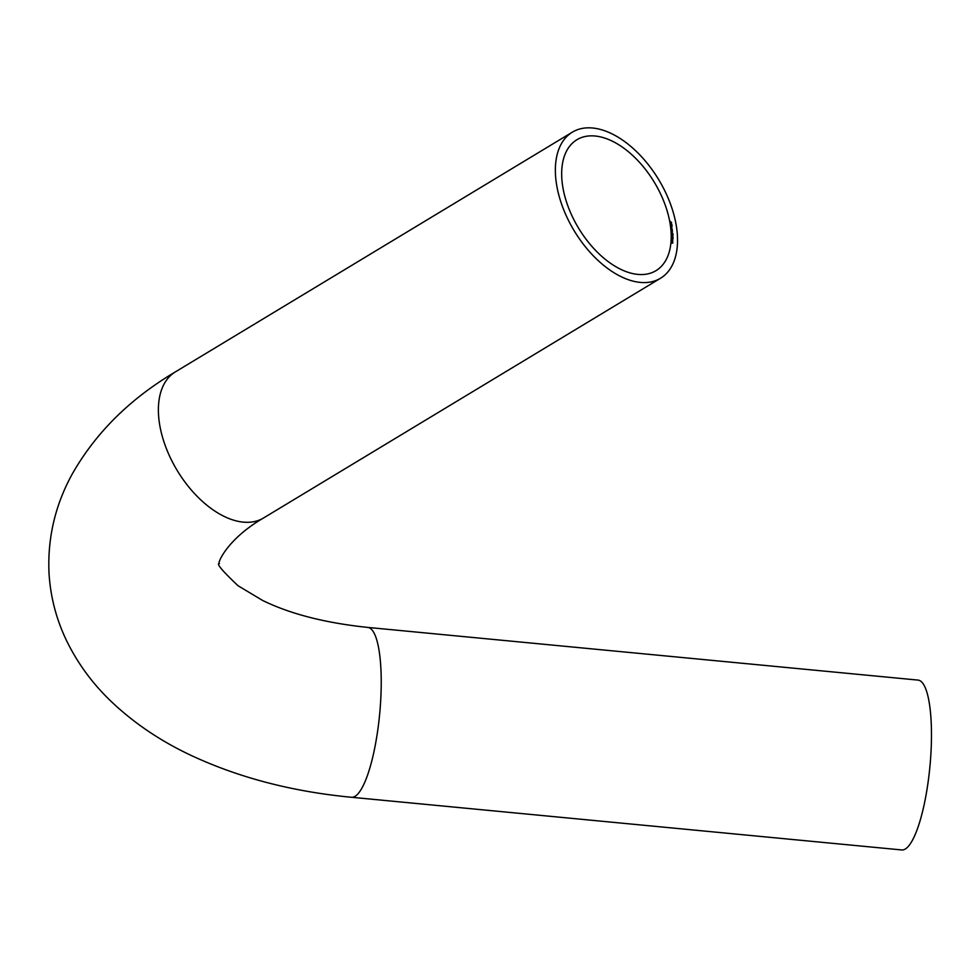 <?xml version="1.0" encoding="UTF-8"?>
<svg xmlns="http://www.w3.org/2000/svg" width="980" height="980" viewBox="0 0 980 980"><rect width="100%" height="100%" fill="white"/><g stroke="black" fill="none" stroke-linecap="round" stroke-linejoin="round"><path stroke-width="1.47" d="M670.455 223.097L670.835 223.685L670.442 223.011L671.19 222.803L671.349 223.771L670.859 222.705M672.182 225.902L670.871 225.571L671.165 224.506L672.035 226M670.749 224.935L671.386 225.853M672.28 229.455L671.312 229.185L671.68 228.168L672.133 229.541M671.227 228.561L671.851 229.528M671.471 230.876L672.513 231.929L671.545 231.88L672.403 231.844L671.471 230.876M672.99 234.918L673.015 235.58L672.121 235.139L671.974 234.085L672.868 234.992M673.052 237.332L673.052 237.981L672.145 237.503L672.035 236.462L672.917 237.405M672.145 238.851L672.231 239.463L672.145 238.851M672.831 241.705L671.57 241.374L671.631 240.394L672.439 241.901M672.292 241.166L672.758 241.864M677.376 235.09A85.321 49.392 -121.1 0 1 660.545 278.234A85.321 49.392 -121.1 0 1 574.158 230.741A85.321 49.392 -121.1 0 1 572.332 132.165A85.321 49.392 -121.1 0 1 637.123 152.169A85.321 49.392 -121.1 0 1 677.376 235.09M671.067 232.003A76.489 44.284 -121.1 0 1 655.975 270.676A76.489 44.284 -121.1 0 1 597.898 252.742A76.489 44.284 -121.1 0 1 561.81 178.409A76.489 44.284 -121.1 0 1 576.902 139.736A76.489 44.284 -121.1 0 1 634.979 157.657A76.489 44.284 -121.1 0 1 671.067 232.003M671.484 241.974L672.88 242.918L672.145 242.942L671.484 241.974L672.109 242.036M671.239 242.121L672.145 242.942M672.868 240.235L671.655 239.72L672.868 240.235M671.668 237.907L673.076 238.74L672.366 238.838L672.255 237.895M671.423 238.054L672.366 238.838M672.905 235.972L671.704 235.555L672.905 235.972M672.942 233.693L672.978 234.367L672.084 233.951L671.913 232.885L672.819 233.767M671.349 229.528L672.403 230.582L671.435 230.545L672.292 230.496L671.349 229.528M670.92 225.927L671.9 226.307L671.68 227.911L670.92 225.927M671.753 227.029L671.68 227.911M670.614 223.893L671.974 224.543L670.614 223.893M670.173 221.382L671.631 222.607L670.173 221.382M931 718.94A85.321 20.078 95.5 0 1 923.748 806.491A85.321 20.078 95.5 0 1 901.759 849.954L351.514 797.279A85.321 20.078 95.5 0 0 373.502 753.816A85.321 20.078 95.5 0 0 380.755 666.253A85.321 20.078 95.5 0 0 367.782 627.42L918.027 680.096A85.321 20.078 95.5 0 1 931 718.94M672.635 243.065L671.9 243.089M672.758 242.832L671.606 242.06L672.758 242.832L672.047 242.869M671.496 242.134L672.207 242.097M672.831 238.887L672.121 238.985M672.954 238.667L671.79 237.981L672.954 238.667L672.255 238.765M671.692 238.042L672.378 237.956M671.655 229.332L671.68 228.328L672.133 228.965M671.19 225.682L671.19 224.653L671.643 225.278M670.969 222.754L671.129 223.661L670.871 222.815M367.782 627.42C325.201 622.949 290.129 613.946 262.567 600.422L238.03 585.734C222.178 570.715 215.968 563.341 219.385 563.623C216.874 564.37 226.405 539.404 263.571 517.967A85.321 49.392 -121.1 0 1 177.184 470.461A85.321 49.392 -121.1 0 1 175.359 371.898C129.826 398.86 95.317 433.136 71.859 474.724C55.113 505.435 47.493 538.155 49 572.884C50.384 596.477 56.166 618.944 66.383 640.271C77.224 662.652 91.777 682.668 110.017 700.333C133.329 722.787 160.867 741.382 192.643 756.119C240.014 777.985 292.959 791.705 351.514 797.279M263.571 517.967L660.545 278.234M175.359 371.898L572.332 132.165"/></g></svg>
